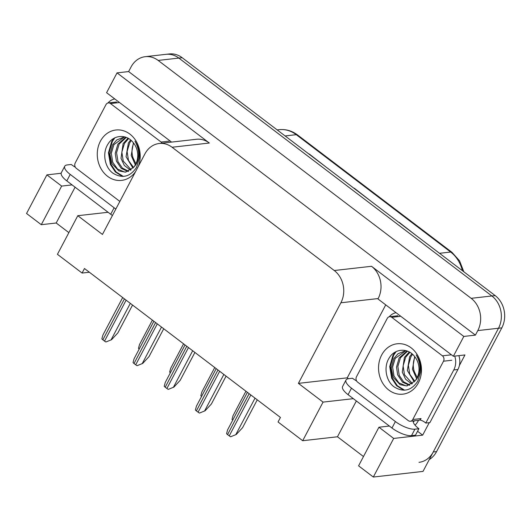 <?xml version="1.0" encoding="UTF-8"?>
<svg xmlns="http://www.w3.org/2000/svg" width="531" height="531" viewBox="0 0 531 531"><rect width="100%" height="100%" fill="white"/><g stroke="black" fill="none" stroke-linecap="round" stroke-linejoin="round"><path stroke-width="0.8" d="M114.125 99.071L114.364 98.62M348.416 378.709L347.261 377.833L385.732 304.86M429.247 422.676L422.669 435.148L417.558 431.265M353.347 398.668L323.047 402.106L298.402 383.369L340.889 302.783L378.158 298.555L377.953 298.946L453.361 356.261L464.957 354.947L459.388 365.507M340.889 302.783A23.331 19.7 -96.5 0 0 334.251 270.518L172.064 147.246L209.327 143.025L117.032 72.88L106.585 92.706L171.573 142.096M209.327 143.025A23.331 19.7 -96.5 0 0 196.457 139.275L159.187 143.503A23.331 19.7 -96.5 0 0 144.936 153.851L102.443 234.443L77.791 215.705L108.092 212.274M378.158 298.555A23.331 19.7 -96.5 0 0 371.521 266.29L463.815 336.435L475.404 335.121L128.628 71.566L131.018 67.032A23.331 19.7 83.5 0 1 145.275 56.678A23.331 19.7 83.5 0 1 158.152 60.428L471.163 298.322A23.331 19.7 83.5 0 1 477.8 330.587L475.404 335.121M453.361 356.261L463.815 336.435M393.683 438.433L378.942 427.223L358.584 465.84L373.326 477.044L393.683 438.433L422.669 435.148M373.326 477.044L423.015 471.409L498.503 328.244L433.263 451.974A23.331 19.7 83.5 0 1 419.005 462.328M145.275 56.678L169.289 53.956A23.331 19.7 83.5 0 1 182.166 57.706L495.177 295.601L491.865 295.973A23.331 19.7 83.5 0 1 498.503 328.244A23.331 19.7 83.5 0 0 491.865 295.973L178.854 58.078L491.865 295.973L471.163 298.322M165.977 54.335A23.331 19.7 83.5 0 1 178.854 58.078A23.331 19.7 83.5 0 0 165.977 54.335M68.871 232.631L56.2 223L41.292 224.693L26.55 213.489L46.907 174.878L61.145 173.259M117.032 72.88L128.628 71.566M77.791 215.705L57.434 254.316L82.086 273.053L84.475 268.52L280.434 417.446L278.045 421.979L302.69 440.717L337.47 436.774L363.483 456.541M82.086 273.053L89.361 272.23M172.064 147.246A23.331 19.7 -96.5 0 0 159.187 143.503M298.402 383.369L347.261 377.833M72.07 184.901L61.649 186.082L46.907 174.878M378.942 427.223L389.362 426.048M323.047 402.106L302.69 440.717M337.47 436.774L356.354 400.958M41.292 224.693L61.649 186.082M56.2 223L75.083 187.191M308.876 154.01A6.219 2.595 -52.8 0 1 309.195 153.95L308.85 153.99M325.735 166.82L309.195 153.95M398.92 222.443A6.219 2.595 -52.8 0 1 399.239 222.383L398.894 222.423M415.78 235.253L399.239 222.383M353.898 188.226A6.219 2.595 -52.8 0 1 354.217 188.166L353.872 188.206M370.757 201.037L354.217 188.166M495.177 295.601A23.331 19.7 83.5 0 1 501.815 327.866L436.575 451.602A23.331 19.7 83.5 0 1 429.267 459.554M139.202 349.059A3.89 1.308 -152.2 0 1 138.478 348.349L139.507 344.566L152.39 320.133M132.551 305.053L117.862 332.904L111.55 339.714L105.928 341.977A3.89 1.308 -152.2 0 1 104.541 341.094L102.855 339.813A3.89 1.308 -152.2 0 1 101.859 338.884L102.888 335.107L122.681 297.552M111.55 339.714L105.928 341.977M351.495 388.194L348.077 394.672L391.978 428.032A15.552 5.23 -152.2 0 0 411.512 435.646L415.488 435.194L418.906 428.716L414.93 429.167A15.552 5.23 -152.2 0 1 395.389 421.554L351.495 388.194A15.552 5.23 -152.2 0 1 346.02 379.997A15.552 5.23 -152.2 0 1 348.522 378.696L352.498 378.251A15.552 5.23 -152.2 0 0 356.613 380.986M418.906 428.716A15.552 5.23 -152.2 0 1 413.211 421.501L414.041 421.408L413.37 420.897M348.077 394.672A15.552 5.23 -152.2 0 1 342.601 386.475L346.02 379.997M458.87 355.637A15.552 13.136 -96.5 0 1 459.448 365.248A15.552 13.136 83.5 0 1 457.928 369.476L429.918 422.596L425.776 423.068A15.552 13.136 83.5 0 0 419.722 419.961M389.196 316.788A15.552 13.136 83.5 0 1 396.046 312.699M454.728 356.102A15.552 13.136 83.5 0 1 453.786 369.948L425.776 423.068M414.041 421.408L414.366 420.784M418.508 420.313L418.182 420.93A7.779 3.246 -52.8 0 1 415.056 425.172M170.378 372.755A3.89 1.308 -152.2 0 1 169.661 372.045L170.69 368.262L183.567 343.829M201.554 396.445A3.89 1.308 -152.2 0 1 200.837 395.741L201.866 391.958L214.75 367.525M232.731 420.14A3.89 1.308 -152.2 0 1 232.014 419.437L233.043 415.654L245.926 391.221M163.727 328.749L149.038 356.6L142.726 363.41L137.104 365.673A3.89 1.308 -152.2 0 1 135.717 364.79L134.031 363.509A3.89 1.308 -152.2 0 1 133.035 362.58L134.064 358.803L153.864 321.248M142.726 363.41L137.104 365.673M194.904 352.445L180.215 380.296L173.902 387.106L168.281 389.369A3.89 1.308 -152.2 0 1 166.9 388.486L165.207 387.205A3.89 1.308 -152.2 0 1 164.212 386.276L165.241 382.493L185.04 344.944M173.902 387.106L168.281 389.369M226.08 376.14L211.391 403.991L205.079 410.802L199.457 413.065A3.89 1.308 -152.2 0 1 198.076 412.182L196.384 410.901A3.89 1.308 -152.2 0 1 195.388 409.972L196.417 406.188L216.217 368.64M205.079 410.802L199.457 413.065M257.256 399.83L242.574 427.687L236.255 434.497L230.633 436.761A3.89 1.308 -152.2 0 1 229.253 435.878L227.56 434.59A3.89 1.308 -152.2 0 1 226.571 433.668L227.593 429.884L247.393 392.336M236.255 434.497L230.633 436.761M115.844 209.022A15.552 5.23 -152.2 0 1 114.119 207.78L70.225 174.42A15.552 5.23 -152.2 0 1 64.742 166.23A15.552 5.23 -152.2 0 1 67.251 164.929L71.227 164.477A15.552 5.23 -152.2 0 0 75.342 167.212M112.433 215.5A15.552 5.23 -152.2 0 1 110.7 214.258L66.806 180.898A15.552 5.23 -152.2 0 1 61.331 172.708L64.742 166.23M107.926 103.014A15.552 13.136 83.5 0 1 114.776 98.932M418.355 382.917A25.355 21.413 83.5 0 1 388.865 390.093A25.355 21.413 83.5 0 1 381.656 355.027A25.355 21.413 83.5 0 1 411.14 347.845A25.355 21.413 83.5 0 1 418.355 382.917M389.196 357.96C383.329 366.921 386.017 381.039 394.042 386.84C403.467 392.641 411.392 390.743 417.804 381.165L420.605 371.979C421.063 365.68 419.609 359.998 416.258 354.92C420.891 363.529 421.143 371.435 417.014 378.649L414.877 381.132A17.583 14.841 -96.5 0 0 416.868 378.172A17.583 14.841 -96.5 0 0 414.266 356.095C407.476 347.447 394.526 348.661 389.196 357.96M405.823 350.626L398.024 353.726L393.876 358.551L391.241 367.996L393.205 377.368L400.128 384.696L406.7 385.904L414.877 381.132M405.87 350.639L395.19 358.405L392.595 367.074L393.989 376.021L398.874 382.864L405.837 385.791L407.357 385.811M407.542 351.17L400.447 357.808L397.852 366.476L399.246 375.424L403.62 381.829L409.925 385.041M407.018 350.978L399.133 357.96L396.511 367.113L397.679 374.919L402.511 382.154L409.288 385.294M409.919 352.338L405.711 357.21L403.115 365.879L404.503 374.826L412.414 383.574M409.295 351.98L404.396 357.363L402.286 372.118L405.578 379.207L411.804 384.013M412.554 354.303L410.967 356.62L408.372 365.282L409.766 374.236L414.811 381.212M411.877 353.719L409.653 356.766L407.33 370.499L414.226 381.902M417.18 377.554L414.379 371.78A17.583 14.841 83.5 0 1 415.003 356.998M414.678 356.586L412.481 369.231L416.603 378.649M387.238 318.434A3.89 3.286 83.5 0 1 389.615 316.708A3.89 3.286 83.5 0 1 391.759 317.332L442.409 355.823A3.89 3.286 83.5 0 1 443.511 361.206L412.773 419.51A3.89 3.286 83.5 0 1 410.397 421.236A3.89 3.286 83.5 0 1 408.253 420.612L357.602 382.114A3.89 3.286 83.5 0 1 356.493 376.738L387.238 318.434M412.773 419.51L421.056 418.567A3.89 3.286 83.5 0 1 418.68 420.293L410.397 421.236M395.097 352.146L392.967 355.279L389.714 366.569L391.666 378.225L396.63 385.745L403.792 390.219M396.159 351.595L393.624 355.206L390.371 366.49L392.323 378.145L397.341 385.725L404.582 390.185M135.505 171.732A25.355 21.413 83.5 0 1 106.439 175.383A25.355 21.413 83.5 0 1 100.379 141.253A25.355 21.413 83.5 0 1 128.668 133.228A25.355 21.413 83.5 0 1 138.359 166.329M107.919 144.193C102.052 153.147 104.746 167.265 112.771 173.073C122.196 178.867 130.115 176.976 136.533 167.391L139.334 158.205C139.792 151.906 138.339 146.224 134.98 141.153C139.62 149.755 139.872 157.667 135.744 164.875L133.606 167.358A17.583 14.841 -96.5 0 0 135.597 164.398A17.583 14.841 -96.5 0 0 132.989 142.321C126.205 133.673 113.256 134.894 107.919 144.193M124.553 136.852L116.747 139.958L112.605 144.784L109.97 154.229L111.935 163.601L118.851 170.922L125.429 172.13L133.606 167.358M124.599 136.865L113.919 144.631L111.324 153.3L112.718 162.247L117.603 169.097L124.559 172.017L126.086 172.037M126.272 137.396L119.176 144.04L116.581 152.702L117.975 161.656L122.349 168.055L128.655 171.267M125.747 137.204L117.862 144.186L115.24 153.34L116.408 161.145L121.234 168.38L128.017 171.52M128.648 138.564L124.433 143.443L121.838 152.112L123.232 161.059L131.144 169.801M128.024 138.206L123.119 143.589L121.015 158.344L124.307 165.44L130.533 170.239M131.283 140.536L129.697 142.846L127.101 151.514L128.489 160.462L133.54 167.438M130.606 139.945L128.383 142.992L126.059 156.725L132.956 168.135M135.903 163.78L133.108 158.006A17.583 14.841 83.5 0 1 133.732 143.224M133.407 142.812L131.21 155.457L135.332 164.882M119.853 201.422L76.331 168.34A3.89 3.286 83.5 0 1 75.223 162.964L105.961 104.66A3.89 3.286 83.5 0 1 108.337 102.934A3.89 3.286 83.5 0 1 110.488 103.558L161.132 142.056A3.89 3.286 83.5 0 1 162.108 143.171M113.826 138.372L111.696 141.505L108.443 152.795L110.395 164.451L115.353 171.971L122.522 176.445M114.882 137.821L112.353 141.432L109.101 152.722L111.052 164.378L116.07 171.951L123.311 176.411M477.8 330.587L501.815 327.866M158.152 60.428L182.166 57.706M334.251 270.518L371.521 266.29M462.362 270.657A31.11 26.265 -96.5 0 0 450.68 252.039L296.258 134.675A31.11 26.265 -96.5 0 0 279.087 129.677C285.758 129.006 291.911 130.772 297.546 134.96A7.779 3.246 127.2 0 0 296.258 134.675L285.101 135.943M439.529 253.307L450.68 252.039A7.779 3.246 -52.8 0 1 451.967 252.325L459.554 260.807L463.828 271.772M436.575 451.602L433.263 451.974M124.433 298.887L102.855 339.813M126.119 300.168L104.541 341.094M130.327 303.36L111.132 339.76M453.786 369.948L457.928 369.476M391.978 428.032L395.389 421.554M411.512 435.646L414.93 429.167M155.61 322.576L134.031 363.509M157.295 323.864L135.717 364.79M161.504 327.056L142.308 363.456M186.786 346.272L165.207 387.205M188.478 347.559L166.9 388.486M192.68 350.752L173.491 387.152M217.962 369.968L196.384 410.901M219.655 371.255L198.076 412.182M223.856 374.448L204.667 410.848M249.145 393.663L227.56 434.59M250.831 394.951L229.253 435.878M255.033 398.144L235.844 434.544M110.7 214.258L114.119 207.78M70.225 174.42L66.806 180.898M391.759 317.332L400.035 316.39M443.511 361.206L451.795 360.264M442.409 355.823L450.686 354.887M110.488 103.558L118.765 102.622M161.132 142.056L169.416 141.113M297.546 134.96L451.967 252.325M279.087 129.677L277.155 129.896M389.615 316.708L397.892 315.766M108.337 102.934L116.621 101.998"/></g></svg>
